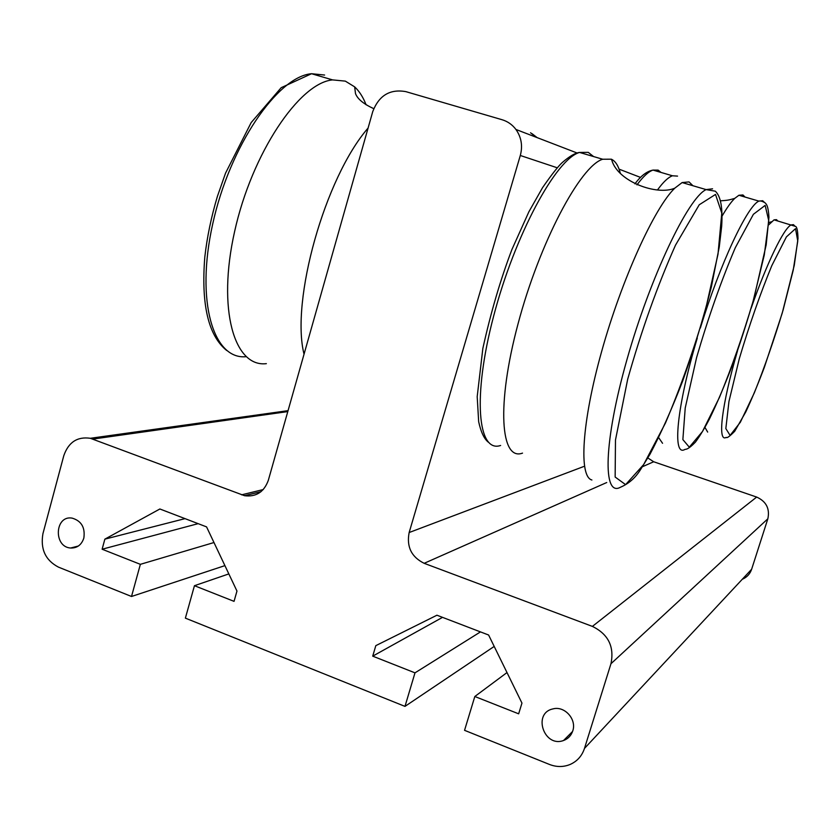 <?xml version="1.0" encoding="UTF-8"?>
<svg xmlns="http://www.w3.org/2000/svg" width="840" height="840" viewBox="0 0 840 840"><rect width="100%" height="100%" fill="white"/><g stroke="black" fill="none" stroke-linecap="round" stroke-linejoin="round"><path stroke-width="1.26" d="M63.798 455.669C68.502 442.207 77.343 436.411 90.321 438.291L244.566 495.705C256.116 497.133 264.033 492.009 268.317 480.344L372.74 111.615C378.924 95.477 389.97 88.82 405.846 91.633L502.089 119.732C507.707 121.422 512.327 124.667 515.938 129.465C521.399 137.287 522.847 145.96 520.307 155.484L409.154 532.529C406.403 546.746 411.411 557.004 424.169 563.315L592.389 626.399C608.265 634.19 614.46 646.632 610.964 663.726L584.472 748.429C581.962 755.958 577.185 761.303 570.15 764.452C563.451 767.183 556.574 767.193 549.507 764.463L464.552 730.327L474.82 696.497L518.658 713.822L521.955 703.091L488.607 635.019L436.937 615.216L375.816 645.645L372.719 656.145L414.992 672.851L404.985 706.388L185.378 618.135L194.45 585.7L234.045 601.356L236.964 591.066L206.566 526.89L159.873 508.988L104.864 539.144L102.123 549.224L140.364 564.333L131.513 596.484L58.401 567.105C45.413 560.238 40.257 549.077 42.945 533.631L63.798 455.669M742.917 579.001C747.201 576.986 750.11 573.731 751.643 569.236L767.844 518.805C769.986 508.683 766.259 501.438 756.672 497.07L653.688 461.759L647.85 457.979M83.843 538.073C81.553 544.887 77.133 548.205 70.592 548.016C53.245 546.966 54.831 515.057 72.093 518.112C81.396 520.863 85.312 527.51 83.843 538.073M572.754 730.905C571.169 735.609 568.113 738.812 563.567 740.492C543.995 747.968 532.319 713.087 552.962 708.908C564.522 705.6 576.912 719.313 572.754 730.905M224.91 565.625L131.513 596.484M507.003 672.557L474.82 696.497M494.193 646.433L404.985 706.388M480.459 631.9L414.992 672.851M442.522 617.358L372.719 656.145M228.837 573.909L194.45 585.7M213.969 542.535L140.364 564.333M198.114 523.656L102.123 549.224M185.031 518.637L104.864 539.144M368.078 128.069C324.839 177.859 290.546 300.741 304.038 354.186M366.093 104.79C363.143 97.198 359.331 91.235 354.669 86.877L345.324 81.123L332.577 79.895C299.387 82.877 251.927 153.143 234.633 231.42C216.993 309.697 234.413 367.594 266.353 363.647M620.246 172.966C618.366 165.711 615.405 161.112 611.363 159.191L602.69 159.233C580.283 165.931 539.522 242.708 517.986 324.062C496.209 405.437 500.682 461.36 522.522 453.117M692.927 185.734L689.031 181.912L682.133 182.564L674.74 188.202C654.476 207.679 621.705 279.5 601.692 351.298C581.553 423.171 578.75 476.816 591.906 479.997M745.059 197.064L742.949 194.953L738.917 195.258L734.738 198.387C731.105 201.925 726.884 207.827 722.085 216.09M658.665 437.651L662.55 443.289M677.544 176.106L672.431 175.781C668.294 177.261 663.337 181.944 657.573 189.829M777.84 220.983L776.465 219.65L774.029 219.859L768.695 224.858M704.96 427.413L707.658 432.075M92.883 439.079L287.784 411.59M520.307 155.484L557.214 167.779M583.695 466.526L409.154 532.529M756.672 497.07L592.389 626.399M610.964 663.726L767.844 518.805M751.643 569.236L584.472 748.429M424.169 563.315L606.732 482.528M642.442 466.725L653.688 461.759M263.235 489.562L241.573 494.834M246.089 356.685C213.507 360.014 195.321 301.833 212.72 223.913C229.761 145.971 277.61 76.419 311.546 73.721L324.618 75.044M500.619 445.473C477.876 453.327 472.238 397.215 493.637 316.103C514.805 235.011 556.175 158.802 579.548 152.439L588.252 152.355L593.565 156.544M712.572 188.811L706.104 189.599C688.128 197.809 650.202 277.179 626.934 359.678C603.498 442.218 602.637 497.259 620.351 487.284C628.793 483.704 635.544 477.771 640.595 469.487L649.929 454.346C660.86 433.619 671.706 409.374 682.437 381.623C693.462 350.847 703.111 319.252 711.375 286.85L719.26 247.002L721.665 226.328C722.862 207.942 720.741 196.234 715.312 191.195L706.104 189.599L682.133 182.564M715.512 194.428L721.791 213.087L718 254.216L705.684 309.015C693.976 349.387 680.568 387.397 665.438 423.066L643.661 464.562L625.601 484.638L615.143 477.036L615.478 440.034L627.679 379.25C641.424 330.55 657.363 285.852 675.507 245.165L699.237 204.771L715.512 194.428M520.863 131.365L523.404 132.342M536.319 137.309L530.565 132.773M764.295 202.251L762.689 200.728L758.909 201.117C747.422 205.748 720.226 263.403 700.329 328.072M697.295 338.048C676.442 407.516 672.105 457.454 684.968 449.39C685.892 449.232 688.065 449.778 695.384 442.166C699.542 436.611 704.225 428.894 709.422 419.013C716.573 404.334 724.091 386.747 731.976 366.23C739.41 345.818 746.76 323.064 754.037 297.969L766.185 244.871L768.957 217.192C768.212 205.863 766.595 204.309 765.009 202.776C762.352 201.212 760.316 200.655 758.909 201.117L738.917 195.258M765.146 205.401L768.747 220.637L764.274 255.024L753.091 301.245C742.959 335.401 731.766 367.416 719.502 397.288L702.481 431.508L689.304 447.185L682.868 439.593L685.22 407.999L696.591 357.567C708.225 317.635 721.13 281.012 735.304 247.706L753.385 214.305L765.146 205.401M636.982 184.863C643.178 176.484 648.522 171.57 653.016 170.09L658.14 170.121L661.028 172.431M794.556 225.74L793.422 224.658L791.144 224.91C783.888 228.071 766.931 262.773 751.065 308.459M737.468 350.994C721.56 405.3 717.339 442.817 726.222 437.367C726.925 438.365 729.75 436.338 734.706 431.277L745.742 412.01C751.779 399.084 758.005 384.132 764.421 367.143L782.198 313.226L794.251 265.387L798 238.56C797.79 230.716 796.919 226.643 795.385 226.359L774.029 219.859M795.522 228.659L797.759 241.07L793.212 270.218L783.132 309.929C774.228 339.433 764.621 367.08 754.31 392.868L740.355 422.226L730.107 435.404L725.833 428.579L728.952 401.489L739.295 358.722C749.332 324.996 760.169 293.979 771.803 265.661L786.398 236.891L795.522 228.659M90.321 438.291L288.046 410.655M515.938 129.465L577.143 153.017M619.07 169.155L640.553 177.418M244.566 495.705L261.009 491.673M563.567 740.492L572.565 731.482M70.602 548.016L78.372 546.021M226.716 350.501C208.331 335.664 201.023 304.531 204.803 257.113C207.029 237.3 211.228 217.035 217.423 196.319L225.561 173.103L251.171 122.588L281.201 87.675L311.546 73.721L332.577 79.895M373.737 108.654C363.605 104.002 357.525 98.984 355.499 93.597L354.659 86.877M488.281 442.155C484.071 438.753 480.869 431.928 478.663 421.68L477.194 396.659L482.853 348.421C490.791 312.522 500.483 279.542 511.938 249.47L528.906 211.754L542.587 187.603C551.659 174.552 558.232 166.173 562.317 162.498C569.573 156.24 575.316 152.88 579.548 152.439L602.69 159.233M674.74 188.202C657.079 195.825 618.093 181.755 611.846 160.346L611.363 159.191M537.138 137.624L532.056 133.697M634.914 183.866C640.889 175.833 646.926 171.234 653.016 170.09L672.431 175.781M734.738 198.387C730.181 199.532 729.614 200.287 720.741 200.791M771.446 221.76L768.831 222.6"/></g></svg>
